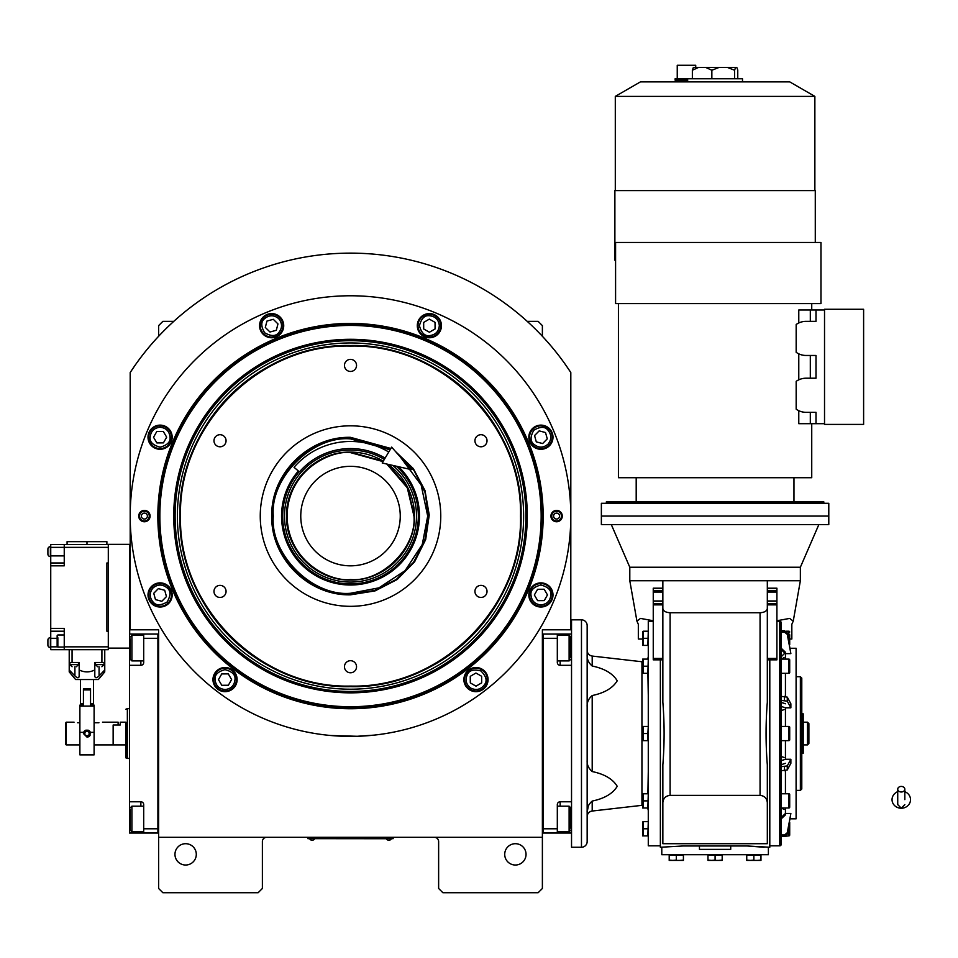 <?xml version="1.0" encoding="UTF-8"?>
<svg xmlns="http://www.w3.org/2000/svg" width="958" height="958" viewBox="0 0 958 958"><rect width="100%" height="100%" fill="white"/><g stroke="black" fill="none" stroke-linecap="round" stroke-linejoin="round"><path stroke-width="1.44" d="M542.384 733.541L542.384 724.619M542.384 837.304L542.384 629.789L570.812 629.789L570.812 372.53A262.947 262.947 0 0 0 130.192 372.53L130.192 629.789L158.621 629.789L158.621 837.304L542.384 837.304L542.384 888.473L538.121 892.736L442.895 892.736L438.632 888.473L438.632 841.567A4.263 4.263 0 0 0 434.369 837.304M158.621 837.304L158.621 888.473L162.884 892.736L258.121 892.736L262.384 888.473L262.384 841.567A4.263 4.263 0 0 1 266.647 837.304M526.038 854.356A10.658 10.658 0 0 0 515.38 843.699A10.658 10.658 0 0 0 504.722 854.356A10.658 10.658 0 0 0 515.38 865.026A10.658 10.658 0 0 0 526.038 854.356M158.621 733.541L158.621 742.546M196.294 854.356A10.658 10.658 0 0 0 185.624 843.699A10.658 10.658 0 0 0 174.967 854.356A10.658 10.658 0 0 0 185.624 865.026A10.658 10.658 0 0 0 196.294 854.356M570.812 372.53L566.01 365.417M134.994 365.417L130.192 372.53M158.621 336.294L158.621 325.624L162.884 321.349L173.805 321.349M527.211 321.349L538.121 321.349L542.384 325.624L542.384 336.294M391.726 838.657L388.888 838.657L393.151 838.657L393.151 837.304M309.29 838.657L388.888 838.729M388.888 837.304L388.888 838.657L312.128 838.657L312.128 837.304M307.865 837.304L307.865 838.657L312.128 838.729M309.853 838.729L314.404 838.729M386.613 838.729L391.151 838.729M543.162 516.075A192.654 192.654 0 0 1 350.508 708.74A192.654 192.654 0 0 1 157.842 516.075A192.654 192.654 0 0 1 350.508 323.421A192.654 192.654 0 0 1 543.162 516.075M542.384 516.075A191.887 191.887 0 0 1 350.508 707.962A191.887 191.887 0 0 1 158.621 516.075A191.887 191.887 0 0 1 350.508 324.199A191.887 191.887 0 0 1 542.384 516.075A191.887 191.887 0 0 0 350.508 324.199A191.887 191.887 0 0 0 158.621 516.075A191.887 191.887 0 0 0 350.508 707.962A191.887 191.887 0 0 0 542.384 516.075M330.845 735.505L357.166 736.283L373.955 735.133L366.603 735.804M334.414 735.804L330.067 735.445M130.192 516.075A220.304 220.304 0 0 0 350.508 736.391A220.304 220.304 0 0 0 570.812 516.075A220.304 220.304 0 0 0 350.508 295.771A220.304 220.304 0 0 0 130.192 516.075M562.286 516.075A5.688 5.688 0 0 1 556.598 521.763A5.688 5.688 0 0 1 550.922 516.075A5.688 5.688 0 0 1 556.598 510.398A5.688 5.688 0 0 1 562.286 516.075A5.688 5.688 0 0 0 556.287 510.398M150.095 516.075A5.688 5.688 0 0 1 144.407 521.763A5.688 5.688 0 0 1 138.718 516.075A5.688 5.688 0 0 1 144.407 510.398A5.688 5.688 0 0 1 150.095 516.075A5.688 5.688 0 0 0 144.095 510.398M552.994 437.207A12.083 12.083 0 0 0 540.911 425.124A12.083 12.083 0 0 0 528.828 437.207A12.083 12.083 0 0 0 540.911 449.29A12.083 12.083 0 0 0 552.994 437.207M441.458 325.672A12.083 12.083 0 0 0 429.376 313.589A12.083 12.083 0 0 0 417.293 325.672A12.083 12.083 0 0 0 429.376 337.755A12.083 12.083 0 0 0 441.458 325.672M283.724 325.672A12.083 12.083 0 0 0 271.641 313.589A12.083 12.083 0 0 0 259.558 325.672A12.083 12.083 0 0 0 271.641 337.755A12.083 12.083 0 0 0 283.724 325.672M172.177 437.207A12.083 12.083 0 0 0 160.094 425.124A12.083 12.083 0 0 0 148.011 437.207A12.083 12.083 0 0 0 160.094 449.29A12.083 12.083 0 0 0 172.177 437.207M172.177 594.954A12.083 12.083 0 0 0 160.094 582.871A12.083 12.083 0 0 0 148.011 594.954A12.083 12.083 0 0 0 160.094 607.025A12.083 12.083 0 0 0 172.177 594.954M237.129 679.581A12.083 12.083 0 0 0 225.046 667.51A12.083 12.083 0 0 0 212.963 679.581A12.083 12.083 0 0 0 225.046 691.664A12.083 12.083 0 0 0 237.129 679.581M488.053 679.581A12.083 12.083 0 0 0 475.97 667.51A12.083 12.083 0 0 0 463.888 679.581A12.083 12.083 0 0 0 475.97 691.664A12.083 12.083 0 0 0 488.053 679.581M552.994 594.954A12.083 12.083 0 0 0 540.911 582.871A12.083 12.083 0 0 0 528.828 594.954A12.083 12.083 0 0 0 540.911 607.025A12.083 12.083 0 0 0 552.994 594.954M350.508 706.729A190.654 190.654 0 0 0 541.162 516.075A190.654 190.654 0 0 0 350.508 325.433A190.654 190.654 0 0 0 159.854 516.075A190.654 190.654 0 0 0 350.508 706.729M173.733 516.075A176.775 176.775 0 0 0 350.508 692.85A176.775 176.775 0 0 0 527.283 516.075A176.775 176.775 0 0 0 350.508 339.3A176.775 176.775 0 0 0 173.733 516.075M175.122 516.075A175.386 175.386 0 0 1 350.508 340.701A175.386 175.386 0 0 1 525.894 516.075A175.386 175.386 0 0 1 350.508 691.46A175.386 175.386 0 0 1 175.122 516.075M177.386 516.075A173.123 173.123 0 0 1 350.508 342.964A173.123 173.123 0 0 1 523.631 516.075A173.123 173.123 0 0 1 350.508 689.197A173.123 173.123 0 0 1 177.386 516.075M179.948 516.075A170.56 170.56 0 0 1 350.508 345.515A170.56 170.56 0 0 1 521.068 516.075A170.56 170.56 0 0 1 350.508 686.646A170.56 170.56 0 0 1 179.948 516.075C177.589 607.216 259.367 688.994 350.508 686.646C441.65 688.994 523.415 607.216 521.068 516.075C523.415 424.945 441.65 343.168 350.508 345.515C259.367 343.168 177.589 424.945 179.948 516.075M540.983 604.893C546.982 604.223 550.275 600.882 550.862 594.882C551.401 590.176 548.06 586.883 540.839 585.003C533.654 586.979 530.361 590.32 530.96 595.014C531.642 601.013 534.983 604.306 540.983 604.893M540.995 606.318A11.376 11.376 -0.4 0 0 552.287 594.87A11.376 11.376 179.6 0 0 540.839 583.578A11.376 11.376 179.6 0 0 529.546 595.026A11.376 11.376 -0.4 0 0 540.995 606.318M537.594 589.29L534.348 594.99L537.666 600.654L544.24 600.606L547.473 594.906L544.156 589.242L537.594 589.29M548 444.201C551.76 439.483 551.724 434.788 547.904 430.13C544.946 426.418 540.252 426.454 533.834 430.226C530.145 436.704 530.181 441.399 533.929 444.296C538.647 448.057 543.33 448.021 548 444.201M549.006 445.195A11.376 11.376 -45.4 0 0 548.898 429.112A11.376 11.376 134.6 0 0 532.816 429.232A11.376 11.376 134.6 0 0 532.935 445.302A11.376 11.376 -45.4 0 0 549.006 445.195M534.564 435.555L536.3 441.889L542.659 443.542L547.269 438.86L545.521 432.537L539.174 430.884L534.564 435.555M439.327 325.6C438.644 319.601 435.315 316.308 429.304 315.721C424.598 315.194 421.304 318.535 419.424 325.744C421.4 332.929 424.741 336.222 429.447 335.623C435.435 334.941 438.728 331.612 439.327 325.6M440.74 325.588A11.376 11.376 -90.4 0 0 429.292 314.296A11.376 11.376 89.6 0 0 417.999 325.756A11.376 11.376 89.6 0 0 429.459 337.036A11.376 11.376 -90.4 0 0 440.74 325.588M423.711 328.989L429.424 332.234L435.088 328.917L435.04 322.355L429.328 319.11L423.664 322.427L423.711 328.989M278.622 318.583C273.904 314.823 269.21 314.859 264.552 318.691C260.851 321.637 260.875 326.331 264.647 332.761C271.126 336.438 275.82 336.402 278.718 332.654C282.478 327.935 282.454 323.253 278.622 318.583M279.616 317.577A11.376 11.376 -135.4 0 0 263.534 317.685A11.376 11.376 44.6 0 0 263.654 333.767A11.376 11.376 44.6 0 0 279.736 333.659A11.376 11.376 -135.4 0 0 279.616 317.577M269.976 332.019L276.311 330.282L277.964 323.924L273.293 319.313L266.959 321.062L265.306 327.42L269.976 332.019M160.034 427.256C154.034 427.939 150.741 431.28 150.155 437.279C149.616 441.985 152.957 445.278 160.166 447.158C167.351 445.183 170.644 441.842 170.045 437.135C169.374 431.148 166.033 427.855 160.034 427.256M160.022 425.843A11.376 11.376 179.6 0 0 148.73 437.291A11.376 11.376 -0.4 0 0 160.178 448.584A11.376 11.376 -0.4 0 0 171.47 437.135A11.376 11.376 179.6 0 0 160.022 425.843M163.423 442.871L166.668 437.159L163.339 431.507L156.777 431.543L153.531 437.255L156.861 442.919L163.423 442.871M153.017 587.961C149.256 592.679 149.28 597.373 153.112 602.031C156.07 605.743 160.752 605.707 167.183 601.935C170.859 595.457 170.835 590.763 167.087 587.865C162.369 584.105 157.675 584.14 153.017 587.961M151.999 586.967A11.376 11.376 134.6 0 0 152.118 603.049A11.376 11.376 -45.4 0 0 168.189 602.929A11.376 11.376 -45.4 0 0 168.081 586.847A11.376 11.376 134.6 0 0 151.999 586.967M166.453 596.606L164.704 590.272L158.357 588.619L153.747 593.289L155.483 599.624L161.842 601.277L166.453 596.606M471.061 688.239C476.581 690.646 481.108 689.401 484.616 684.503C487.43 680.695 486.185 676.168 480.88 670.935C473.671 669.055 469.145 670.301 467.312 674.671C464.905 680.204 466.151 684.719 471.061 688.239M470.354 689.473A11.376 11.376 29.6 0 0 485.862 685.198A11.376 11.376 -150.4 0 0 481.587 669.702A11.376 11.376 -150.4 0 0 466.079 673.965A11.376 11.376 29.6 0 0 470.354 689.473M475.922 673.019L470.258 676.348L470.306 682.91L476.018 686.156L481.682 682.826L481.635 676.264L475.922 673.019M225.118 689.532C231.106 688.862 234.399 685.521 234.997 679.521C235.524 674.803 232.183 671.51 224.974 669.642C217.789 671.618 214.496 674.959 215.095 679.653C215.766 685.653 219.107 688.946 225.118 689.532M225.118 690.957A11.376 11.376 -0.4 0 0 236.41 679.509A11.376 11.376 179.6 0 0 224.962 668.217A11.376 11.376 179.6 0 0 213.67 679.665A11.376 11.376 -0.4 0 0 225.118 690.957M221.717 673.929L218.472 679.629L221.801 685.293L228.363 685.245L231.608 679.545L228.279 673.881L221.717 673.929M144.718 521.751A5.688 5.688 0 0 1 138.718 516.075M149.268 515.811A4.862 4.862 0 0 1 144.67 520.936A4.862 4.862 0 0 1 139.557 516.35A4.862 4.862 0 0 1 144.143 511.225A4.862 4.862 0 0 1 149.268 515.811M141.425 516.242A2.982 2.982 0 0 0 144.574 519.056A2.982 2.982 0 0 0 147.388 515.919A2.982 2.982 0 0 0 144.251 513.105A2.982 2.982 0 0 0 141.425 516.242M556.909 521.751A5.688 5.688 0 0 1 550.922 516.075M551.748 516.35A4.862 4.862 0 0 1 556.335 511.225A4.862 4.862 0 0 1 561.46 515.811A4.862 4.862 0 0 1 556.861 520.936A4.862 4.862 0 0 1 551.748 516.35M559.58 515.919A2.982 2.982 0 0 0 556.442 513.105A2.982 2.982 0 0 0 553.616 516.242A2.982 2.982 0 0 0 556.766 519.056A2.982 2.982 0 0 0 559.58 515.919M180.511 516.075C178.176 606.917 259.666 688.419 350.508 686.072C441.339 688.419 522.84 606.917 520.493 516.075C522.84 425.244 441.351 343.742 350.508 346.089C259.666 343.742 178.176 425.244 180.511 516.075M395.379 451.374L413.305 468.57L424.981 490.508L429.244 514.997L425.663 539.582L414.586 561.843L397.151 579.53L375.045 590.906L350.508 594.822C308.428 595.912 270.683 558.155 271.761 516.075C270.683 474.006 308.428 436.249 350.508 437.339L390.864 448.464M397.019 453.254L414.107 470.629L425.017 492.424L428.681 516.518L424.741 540.575L413.593 562.238L396.313 579.422L374.578 590.451L350.508 594.259C308.727 595.325 271.258 557.855 272.335 516.075C271.258 474.306 308.727 436.824 350.508 437.902L390.565 448.955M350.508 425.819A90.256 90.256 0 0 1 440.764 516.075A90.256 90.256 0 0 1 350.508 606.33A90.256 90.256 0 0 1 260.253 516.075A90.256 90.256 0 0 1 350.508 425.819M220.029 446.787A6.035 6.035 0 0 0 226.064 440.752A6.035 6.035 0 0 0 220.029 434.704A6.035 6.035 0 0 0 213.981 440.752A6.035 6.035 0 0 0 220.029 446.787M220.029 597.457A6.035 6.035 0 0 0 226.064 591.409A6.035 6.035 0 0 0 220.029 585.374A6.035 6.035 0 0 0 213.981 591.409A6.035 6.035 0 0 0 220.029 597.457M350.508 672.779A6.035 6.035 0 0 0 356.544 666.744A6.035 6.035 0 0 0 350.508 660.697A6.035 6.035 0 0 0 344.461 666.744A6.035 6.035 0 0 0 350.508 672.779M480.988 597.457A6.035 6.035 0 0 0 487.023 591.409A6.035 6.035 0 0 0 480.988 585.374A6.035 6.035 0 0 0 474.94 591.409A6.035 6.035 0 0 0 480.988 597.457M480.988 446.787A6.035 6.035 0 0 0 487.023 440.752A6.035 6.035 0 0 0 480.988 434.704A6.035 6.035 0 0 0 474.94 440.752A6.035 6.035 0 0 0 480.988 446.787M350.508 371.453A6.035 6.035 0 0 0 356.544 365.417A6.035 6.035 0 0 0 350.508 359.37A6.035 6.035 0 0 0 344.461 365.417A6.035 6.035 0 0 0 350.508 371.453M383.02 461.6L350.508 452.631C331.947 450.08 287.927 469.121 287.065 516.075C287.927 563.041 331.947 582.069 350.508 579.518C381.895 582.356 416.79 547.473 413.952 516.075L407.282 487.766L386.793 464.031M375.548 457.217A63.958 63.958 0 0 1 383.284 461.157L350.508 452.116C316.332 451.242 285.664 481.898 286.55 516.075C285.664 550.251 316.332 580.919 350.508 580.045C384.685 580.919 415.353 550.251 414.467 516.075L407.497 487.035L388.098 464.331A63.958 63.958 0 0 1 395.307 470.426M350.508 565.831A49.744 49.744 0 0 0 400.252 516.075A49.744 49.744 0 0 0 350.508 466.33A49.744 49.744 0 0 0 300.764 516.075A49.744 49.744 0 0 0 350.508 565.831M390.062 449.793L350.508 438.896C312.32 435.435 269.869 477.886 273.317 516.075C269.869 554.275 312.32 596.714 350.508 593.265L378.913 587.853L405.09 570.657L422.274 544.491L427.699 516.075L421.149 484.976L400.636 457.385M298.345 471.013A68.928 68.928 0 0 0 350.508 585.015A68.928 68.928 0 0 0 398.636 466.726M396.504 466.247A67.814 67.814 0 0 1 350.508 583.901A67.814 67.814 0 0 1 299.195 471.743M384.338 459.397A66.006 66.006 0 0 0 284.502 516.075A66.006 66.006 0 0 0 412.563 538.576A66.006 66.006 0 0 0 392.804 465.408M350.173 452.116A63.958 63.958 0 0 0 338.629 453.23M337.432 453.469A63.958 63.958 0 0 0 315.481 462.558M314.464 463.241A63.958 63.958 0 0 0 305.71 470.426M304.848 471.288A63.958 63.958 0 0 0 297.663 480.042M296.992 481.048A63.958 63.958 0 0 0 291.651 491.047M291.184 492.161A63.958 63.958 0 0 0 287.891 503.01M287.663 504.195A63.958 63.958 0 0 0 286.55 515.476M286.55 516.685A63.958 63.958 0 0 0 287.663 527.966M287.891 529.151A63.958 63.958 0 0 0 296.992 551.113M297.663 552.119A63.958 63.958 0 0 0 304.848 560.873M305.71 561.735A63.958 63.958 0 0 0 314.464 568.92M315.481 569.591A63.958 63.958 0 0 0 325.469 574.932M326.594 575.399A63.958 63.958 0 0 0 374.422 575.399M350.832 452.116A63.958 63.958 0 0 1 362.387 453.23M363.585 453.469A63.958 63.958 0 0 1 374.422 456.762M396.157 471.288A63.958 63.958 0 0 1 403.342 480.042M404.025 481.048A63.958 63.958 0 0 1 409.365 491.047M409.832 492.161A63.958 63.958 0 0 1 413.114 503.01M413.353 504.195A63.958 63.958 0 0 1 414.467 515.632M414.467 516.53A63.958 63.958 0 0 1 413.353 527.966M413.114 529.151A63.958 63.958 0 0 1 409.832 539.989M409.365 541.114A63.958 63.958 0 0 1 404.025 551.113M403.342 552.119A63.958 63.958 0 0 1 396.157 560.873M395.307 561.735A63.958 63.958 0 0 1 386.541 568.92M385.535 569.591A63.958 63.958 0 0 1 375.548 574.932M542.384 833.041L571.531 833.041L571.531 814.563L570.812 814.563M543.102 828.778L557.317 828.778L557.317 833.041M557.317 828.778L557.317 804.612A2.838 2.838 0 0 1 560.155 801.774L560.155 806.181M560.155 660.912L560.155 665.319L571.531 665.319L571.531 801.774L560.155 801.774M560.155 665.319A2.838 2.838 0 0 1 557.317 662.481L557.317 638.315L543.102 638.315M543.102 634.052L557.317 634.052L557.317 638.315M557.317 634.052L560.155 634.052L560.155 635.322M570.812 652.53L571.531 652.53L571.531 634.052L560.155 634.052M557.317 635.322L569.112 635.322L570.812 637.034L570.812 657.404M569.112 635.322L569.112 660.912L557.317 660.912M542.384 634.04L543.102 634.04L543.102 833.041M557.317 806.181L569.112 806.181L570.812 807.893L570.812 828.251M569.112 806.181L569.112 831.772L570.812 830.059M157.914 638.315L143.7 638.315L143.7 662.481A2.838 2.838 0 0 1 140.862 665.319L129.486 665.319L129.486 634.052L157.914 634.052L157.914 828.778L143.7 828.778L143.7 804.612A2.838 2.838 0 0 0 140.862 801.774L129.486 801.774L129.486 814.563L130.192 814.563M158.621 833.041L143.7 833.041L143.7 828.778M129.486 665.319L129.486 801.774M143.7 833.041L140.862 833.041L140.862 831.772M129.486 814.563L129.486 833.041L140.862 833.041M143.7 638.315L143.7 634.052M129.486 726.212L129.486 737.552M158.621 634.04L157.914 634.04L157.914 833.041M143.7 831.772L131.905 831.772L130.192 830.059L130.192 809.69M131.905 831.772L131.905 806.181L130.192 807.893M143.7 660.912L131.905 660.912L130.192 659.2L130.192 638.83M131.905 660.912L131.905 635.322L130.192 637.034M113.14 744.629L113.427 725.014L120.241 725.014L120.241 722.176L125.929 722.176L125.929 757.898L125.929 722.176M129.486 708.669L127.354 708.669L127.354 728.427M129.486 758.425L127.354 758.425L127.354 708.669L125.929 709.195M127.354 728.715L127.354 729.888M125.929 757.898L127.354 758.425M901.274 791.991A3.557 2.778 0 0 0 904.831 789.2A3.557 2.778 0 0 0 901.274 786.422A3.557 2.778 0 0 0 897.73 789.2A3.557 2.778 0 0 0 901.274 791.991M904.831 799.643L904.831 789.2M897.73 791.715A9.245 8.598 180 0 0 896.029 792.577A9.245 8.598 180 0 0 892.461 802.205A9.245 8.598 180 0 0 901.274 808.241A9.245 8.598 180 0 0 910.1 802.205A9.245 8.598 180 0 0 906.531 792.577A9.245 8.598 180 0 0 904.831 791.715M385.104 458.104A67.515 67.515 0 0 0 299.423 471.935L294.046 467.288A74.616 74.616 0 0 1 388.744 452.008M411.341 469.624L382.194 462.989L391.666 447.123L411.341 469.624M77.61 722.739L79.885 722.739M79.885 744.917L66.234 744.917L65.527 744.21L65.527 723.242L66.234 722.176L65.527 723.242M66.234 744.917L66.234 722.176L74.053 722.176M94.1 722.739L98.925 722.739C103.512 722.128 103.512 722.128 98.925 722.739M102.482 722.176L118.109 722.176L118.109 725.014L113.14 725.014L113.14 744.917L94.1 744.917M789.703 634.759L789.703 644.566L789.703 634.759M789.703 666.193L789.703 659.954A0.85 0.85 0 0 0 788.853 659.104L788.853 673.318A0.85 0.85 0 0 0 789.703 672.456L789.703 666.229M789.703 733.529L789.703 727.29A0.85 0.85 0 0 0 788.853 726.439L788.853 740.654A0.85 0.85 0 0 0 789.703 739.804L789.703 733.565M789.703 797.331L789.703 794.625A0.85 0.85 0 0 0 788.853 793.775L788.853 807.989A0.85 0.85 0 0 0 789.703 807.139L789.703 797.343M781.177 834.969L784.47 834.969L787.272 832.753L790.865 813.462L785.44 813.462L790.865 813.462L787.272 834.131L784.47 836.358L788.853 835.879A0.85 0.85 0 0 0 789.703 835.029L789.703 822.527A0.85 0.85 0 0 0 789.536 822.012M587.158 816.683L587.158 812.216L587.158 816.683A5.688 5.688 0 0 1 592.2 811.031L592.2 801.068C588.571 804.205 586.883 807.929 587.158 812.216L588.26 806.265M785.44 814.851L781.177 818.886L785.44 814.851M767.322 588.188L776.914 588.188L776.914 592.068L767.322 592.068L767.322 600.977L776.914 600.977L776.914 659.846L767.322 659.846L767.322 604.857L776.914 604.857M660.361 659.846L660.361 847.255L683.102 845.974L747.06 845.974L730.715 845.974L730.715 849.387L699.448 849.387L699.448 845.974L683.102 845.974M642.59 639.022L638.327 639.022L638.327 624.293L636.926 621.131L640.483 618.413L653.248 620.748M636.926 621.131L629.801 580.752L629.801 567.244L800.361 567.244L818.839 524.613M653.248 659.332L653.248 588.188L662.852 588.188M653.248 600.977L662.852 600.977M789.703 639.022L791.835 639.022L791.835 624.293L793.248 621.131L800.361 580.752L767.322 580.752L767.322 608.546C766.855 611.072 764.436 612.461 760.065 612.737L670.097 612.737C665.726 612.461 663.307 611.072 662.852 608.546L662.852 702.202C664.517 723.098 664.517 743.995 662.852 764.891L662.852 797.691M662.852 608.546L662.852 580.752L629.801 580.752M662.852 669.403L662.852 702.202M662.852 764.891L662.852 802.624C663.307 798.254 665.726 795.835 670.097 795.38L670.097 612.737M767.322 580.752L662.852 580.752M638.327 639.022L638.327 624.293M760.065 612.737L760.065 795.38C764.436 795.835 766.855 798.254 767.322 802.624L767.322 764.891C765.646 743.995 765.646 723.098 767.322 702.202L767.322 659.332M769.801 659.846L769.801 847.255L747.06 845.974L764.125 847.255M767.322 802.624L767.322 843.699L662.852 843.699L662.852 802.624M760.065 795.38L670.097 795.38M767.322 669.403L767.322 608.546M767.322 838.01L767.322 843.699M767.322 797.691L767.322 764.891M800.361 580.752L800.361 567.244M776.914 592.068L776.914 600.977M793.248 621.131L789.679 618.413L776.914 620.748M629.801 567.244L611.324 524.613M769.801 845.83L779.752 845.83A1.425 1.425 0 0 0 781.177 844.417L781.177 622.676A1.425 1.425 0 0 0 779.752 621.263L776.914 621.263M660.361 845.83L648.279 845.83L648.279 621.263L653.248 621.263M828.79 524.613L601.373 524.613L601.373 516.075L828.79 516.075L828.79 524.613M768.388 847.255L768.388 854.716L661.786 854.716L661.786 847.255M648.279 807.989L642.626 807.989L643.237 807.989L642.626 807.989L643.237 807.989L643.034 801.307M648.279 793.775L647.847 807.989M648.279 835.879L642.626 835.879L643.237 835.879L643.034 829.197M648.279 821.665L647.847 835.879M648.279 645.417L642.626 645.417L643.237 645.417L643.034 638.735M648.279 631.214L647.847 645.417M648.279 673.318L642.626 673.318L643.237 673.318L643.225 666.193M648.279 659.104L647.847 673.318M648.279 740.654L642.626 740.654L643.237 740.654L643.237 733.541L647.847 733.541L647.847 740.654M648.279 726.439L647.847 733.541M647.428 659.104A5.688 5.688 0 0 0 648.279 656.11M647.428 807.989A5.688 5.688 0 0 1 648.279 810.983M648.279 695.424L647.883 673.318M647.883 793.775L648.279 771.669M642.59 661.786A5.688 5.688 0 0 1 641.944 661.75L641.944 805.343A5.688 5.688 0 0 1 642.59 805.307L642.59 807.702A2.132 2.132 0 0 0 642.626 807.989M669.199 860.104L672.755 860.404L669.199 860.404L669.199 855.147L683.413 855.147L683.413 860.404L679.857 860.404L683.413 860.104M746.749 860.104L750.306 860.404L746.749 860.404L746.749 855.147L760.963 855.147L760.963 860.404L757.407 860.404L760.963 860.104M707.974 860.104L711.531 860.404L707.974 860.404L707.974 855.147L722.188 855.147L722.188 860.404L718.632 860.404L722.188 860.104M781.177 817.497L785.44 813.462L785.44 807.989M781.177 836.358L784.47 836.358L784.47 834.969M781.177 764.712L785.44 763.322M781.177 793.775L788.853 793.775M781.177 807.989L788.853 807.989M781.177 770.723L787.272 769.957L790.865 763.322L790.865 759.287L787.272 765.933L781.177 766.687M781.177 760.676L785.44 759.287L790.865 759.287M781.177 706.417L785.44 707.806L790.865 707.806L790.865 703.771L787.272 697.137L781.177 696.37M781.177 726.439L788.853 726.439M781.177 740.654L788.853 740.654M781.177 700.406L787.272 701.16L790.865 707.806M785.44 703.771L781.177 702.382M781.177 649.596L785.44 653.631L790.865 653.631L787.272 632.951L784.47 630.735L781.177 630.735M781.177 659.104L788.853 659.104M781.177 673.318L788.853 673.318M781.177 632.124L784.47 632.124L787.272 634.34L790.865 653.631M785.44 652.242L781.177 648.207M786.087 631.214L788.853 631.214L788.853 641.405M642.626 793.775L643.237 793.775L642.626 793.775A2.132 2.132 0 0 0 642.59 794.062L642.59 807.702L642.59 794.062M647.847 793.775L643.237 793.775L643.237 800.888L647.847 800.888M642.722 834.143L642.662 833.544M643.034 822.084L643.237 828.778L647.847 828.778M647.847 821.665L643.237 821.665M647.847 659.104L642.626 659.104L643.237 659.104L642.626 659.104L643.237 659.104L643.034 666.624M642.722 643.68L642.662 643.081M643.034 631.633L643.237 638.315L647.847 638.315M647.847 631.214L643.237 631.214M642.722 664.469L642.662 663.87M647.847 666.205L643.237 666.205M642.722 731.804L642.662 731.205M643.034 726.859L643.237 733.541M647.847 726.439L643.237 726.439M641.944 661.75L592.2 656.062C589.098 655.452 587.41 653.572 587.158 650.41L587.158 654.865C586.883 659.164 588.571 662.876 592.2 666.026L592.2 656.062M641.944 805.343L592.2 811.031M592.2 801.068C604.45 798.529 612.797 793.607 617.227 786.314C612.797 779.022 604.45 774.1 592.2 771.561L592.2 695.532C604.45 692.993 612.797 688.072 617.227 680.779C612.797 673.486 604.45 668.564 592.2 666.026M676.312 860.104L672.755 860.404L676.312 860.104L676.312 855.147M753.862 860.104L750.306 860.404L753.862 860.104L753.862 855.147M715.087 860.104L711.531 860.404L715.087 860.104L715.087 855.147M790.134 818.827L796.098 818.827L796.098 648.267L790.134 648.267M789.703 822.527L789.703 835.029M789.703 794.625L789.703 807.139M789.703 727.29L789.703 739.804M789.703 659.954L789.703 672.456M789.703 632.064A0.85 0.85 0 0 0 788.853 631.214M642.59 835.592L642.59 821.952L642.59 835.592A2.132 2.132 0 0 0 642.626 835.879M642.59 807.702L642.59 805.307M642.59 645.141L642.59 631.49L642.59 645.141A2.132 2.132 0 0 0 642.626 645.417M642.59 673.031L642.59 659.391L642.59 673.031A2.132 2.132 0 0 0 642.626 673.318M642.59 740.366L642.59 726.727L642.59 740.366A2.132 2.132 0 0 0 642.626 740.654M592.2 695.532C588.571 698.681 586.883 702.394 587.158 706.693M587.158 760.401C586.883 764.7 588.571 768.412 592.2 771.561M679.857 860.404L672.755 860.404M757.407 860.404L750.306 860.404M718.632 860.404L711.531 860.404M587.158 676.037L587.158 660.397M581.47 619.838A5.688 5.688 0 0 1 587.158 625.526L587.158 841.567A5.688 5.688 0 0 1 581.47 847.255L571.531 847.255L571.531 619.838L581.47 619.838L581.47 847.255M800.361 676.695L800.361 790.398L801.786 788.985L801.786 678.108L800.361 676.695L796.098 676.695M800.361 790.398L796.098 790.398M784.015 659.008L783.273 659.104M781.477 659.104L784.015 657.619M781.177 756.509L784.015 757.431M784.015 709.662L781.177 710.585M783.273 807.989L784.015 808.085M784.015 809.474L781.477 807.989M801.786 713.854L803.211 713.854L803.211 753.239L801.786 753.239M801.786 743.396L803.211 743.396M801.786 723.697L803.211 723.697M803.211 722.176L807.474 722.176L807.474 744.917L803.211 744.917M807.474 744.917L808.887 743.492L808.887 723.601L807.474 722.176M687.652 80.185L675.115 80.185L675.115 78.76L742.51 78.76L742.51 81.861M737.756 70.03L737.756 78.76L737.756 70.03L736.774 67.395L735.612 67.395L734.582 70.233L734.582 78.76M815.282 242.47L815.282 190.594L614.88 190.594L614.88 260.241L615.587 260.241M715.087 303.59L615.587 303.59L615.587 242.47L820.97 242.47L820.97 303.59L715.087 303.59M795.487 516.075L601.373 516.075L601.373 503.285L828.79 503.285L828.79 516.075L795.487 516.075M606.354 503.285L606.354 501.86L823.82 501.86L823.82 503.285M811.737 423.687L811.737 477.707L618.425 477.707L618.425 303.59M798.78 410.695L797.367 409.952L798.78 410.695L798.78 423.687L810.312 423.687L810.312 412.323M824.527 423.687L816 423.687L816 412.323L806.049 412.323A17.052 17.052 0 0 1 796.17 409.174L796.17 381.356A17.052 17.052 0 0 1 806.049 378.206L816 378.206L816 355.466L806.049 355.466A17.052 17.052 0 0 1 796.17 352.316L796.17 324.499A17.052 17.052 0 0 1 806.049 321.349L816 321.349L816 309.985L824.527 309.985M797.367 380.577L798.78 379.835L797.367 380.577M798.78 353.837L797.367 353.095L798.78 353.837L798.78 379.835M797.367 323.732L798.78 322.978L797.367 323.732M810.312 321.349L810.312 309.985L798.78 309.985L798.78 322.978M811.737 309.985L811.737 303.59M816 423.687L810.312 423.687M810.312 378.206L810.312 355.466M810.312 309.985L816 309.985M824.527 424.406L824.527 309.278L863.613 309.278L863.613 424.406L824.527 424.406M615.299 190.594L615.299 96.387L814.863 96.387L814.863 190.594M615.299 96.387L640.459 81.861L789.703 81.861L814.863 96.387M734.582 70.233L727.29 67.395L719.135 67.395L711.854 70.233L711.854 78.76M698.61 67.395L692.359 70.233L693.388 67.395L705.603 67.395L711.854 70.233M692.359 78.76L692.359 70.233M695.724 67.395L695.724 65.264L677.246 65.264L677.246 78.76M705.603 67.395L719.135 67.395M727.29 67.395L735.612 67.395M90.543 705.124L94.1 705.124L94.1 754.868L79.885 754.868L79.885 705.124L83.43 705.124M90.543 733.541L86.986 737.097L83.43 733.541L83.645 732.355L86.986 729.996L90.339 732.355L90.543 733.541A3.557 3.557 0 0 0 90.363 732.415M94.1 706.094L79.885 706.094M87.465 737.073A3.557 3.557 0 0 0 88.268 736.858M88.364 736.822A3.557 3.557 0 0 0 90.232 735.002M90.28 732.211A3.557 3.557 0 0 0 88.1 730.176M85.861 730.176A3.557 3.557 0 0 0 83.693 732.223M83.609 732.439A3.557 3.557 0 0 0 83.43 733.529M86.986 731.086L84.855 732.319L84.855 734.774L86.986 736.007L89.118 734.774L89.118 732.319L86.986 731.086M47.9 554.095L47.9 549.126L47.9 554.095A2.491 2.491 45.7 0 0 50.391 556.586L50.391 546.635A2.491 2.491 134.3 0 0 47.9 549.126L47.9 549.126M50.738 647.56L50.391 647.56A2.491 2.491 45.7 0 1 47.9 645.069L47.9 640.088A2.491 2.491 134.3 0 1 50.391 637.609L50.738 637.609M67.084 544.503L67.084 541.665L106.889 541.665L106.889 544.503M104.757 671.307L104.757 669.953L99.069 675.941C96.518 678.312 95.093 678.312 94.806 675.941L94.806 669.953C89.597 672.528 84.376 672.528 79.167 669.953L79.167 675.941C78.879 678.312 77.454 678.312 74.904 675.941L69.215 669.953L69.215 671.917L69.215 649.692L50.738 649.692L50.738 628.364L64.246 628.364L64.246 646.842L108.302 646.842L108.302 631.214L106.889 631.214L106.889 562.981L108.302 562.981L108.302 544.503L64.246 544.503L64.246 565.831L50.738 565.831L50.738 555.88L64.246 555.88M108.302 646.842L108.302 649.692L69.215 649.692L69.215 662.481L72.066 662.481L72.066 649.692M64.246 646.842L64.246 649.692L108.302 649.692M50.738 628.364L50.738 565.831M94.806 672.588L94.806 662.481L101.907 662.481L101.907 649.692M79.167 669.953L79.167 662.481L72.066 662.481M99.069 666.744L99.069 675.941L104.757 669.953L104.757 662.481L101.907 662.481M104.757 662.481L104.757 649.692M64.246 544.503L50.738 544.503L50.738 555.88M64.246 562.981L50.738 562.981M50.738 631.214L64.246 631.214M69.215 671.917L75.622 679.533L98.363 679.533L104.757 671.917M77.921 677.809L78.831 677.318M79.059 676.839L79.167 675.941M90.543 706.094L90.543 688.778L83.43 688.778L83.43 706.094M93.525 679.533L93.525 703.699L90.543 703.699M83.43 703.699L80.448 703.699L80.448 679.533M57.145 646.183L57.851 647.057L57.851 637.729M64.246 647.057L57.851 647.057M64.246 634.974L57.851 634.974L57.145 635.849M57.145 646.351L57.145 635.681M57.145 637.729L57.145 639.369M129.701 634.052L129.701 544.36L108.374 544.36L108.374 648.123L129.486 648.123M130.192 550.191L130.192 619.838M560.155 831.772L560.155 833.041M129.486 652.53L130.192 652.53M140.862 635.322L140.862 634.052M140.862 665.319L140.862 660.912M140.862 806.181L140.862 801.774M653.248 604.857L662.852 604.857M662.852 658.433L653.248 658.433M662.852 603.636L653.248 603.636M653.248 601.169L662.852 601.169M662.852 590.835L653.248 590.835M653.248 592.068L662.852 592.068M653.248 588.38L662.852 588.38M767.322 588.38L776.914 588.38M776.914 590.835L767.322 590.835M767.322 601.169L776.914 601.169M776.914 658.433L767.322 658.433M776.914 603.636L767.322 603.636M779.752 621.263L779.752 845.83M788.853 825.688L788.853 835.879M785.44 793.775L785.44 770.675M784.47 766.687L784.47 770.723M785.44 759.287L785.44 740.654M785.44 726.439L785.44 707.806M784.47 696.37L784.47 700.406M785.44 696.418L785.44 673.318M785.44 659.104L785.44 653.631M784.47 630.735L784.47 632.124M787.272 834.131L787.272 832.753M787.272 769.957L787.272 765.933M787.272 701.16L787.272 697.137M787.272 634.34L787.272 632.951M83.645 732.355L79.885 732.355M94.1 732.355L90.339 732.355M101.907 666.744L104.039 664.612L95.513 664.612L97.644 666.744M76.329 666.744L78.46 664.612L69.934 664.612L72.066 666.744M50.391 647.56L50.391 637.609M86.986 544.503L86.986 541.665M50.738 547.353L108.302 547.353M57.636 646.842L50.738 646.842M50.738 638.315L57.145 638.315M74.904 675.941L74.904 666.744M309.853 839.04A2.706 2.706 0 0 0 314.404 839.04M386.613 839.04A2.706 2.706 0 0 0 391.151 839.04M570.812 659.2L569.112 660.912M557.317 831.772L569.112 831.772M143.7 806.181L131.905 806.181M143.7 635.322L131.905 635.322M113.427 744.917L125.929 744.917M897.73 789.2L897.73 804.612L901.274 808.169L904.831 804.612M897.73 791.488L896.029 792.577M904.831 791.488L906.531 792.577M653.248 659.846L662.852 659.846M784.015 653.955L781.177 656.793M793.966 477.707L793.966 501.86M636.196 477.707L636.196 501.86M687.652 78.76L687.652 81.861M78.46 664.612L78.46 662.481M69.934 664.612L69.934 662.481M104.039 664.612L104.039 662.481M95.513 664.612L95.513 662.481M83.43 689.916L90.543 689.916"/></g></svg>

